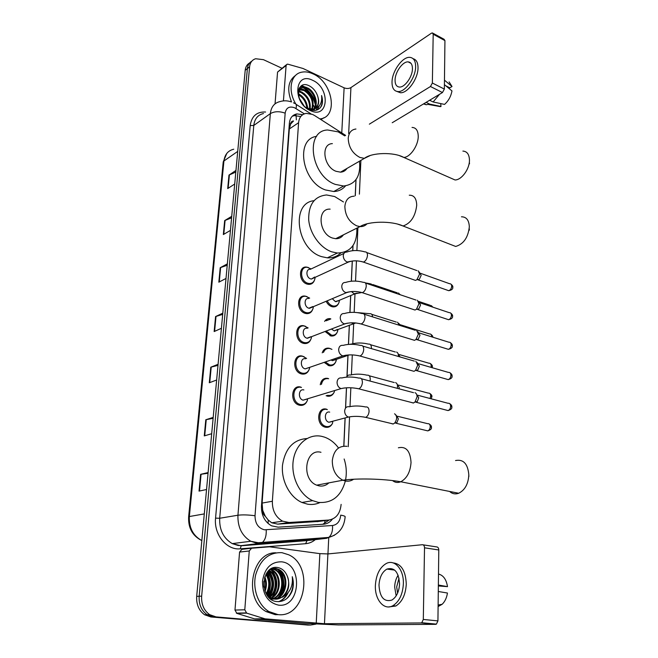 <?xml version="1.0" encoding="UTF-8"?>
<svg xmlns="http://www.w3.org/2000/svg" width="658" height="658" viewBox="0 0 658 658"><rect width="100%" height="100%" fill="white"/><g stroke="black" fill="none" stroke-linecap="round" stroke-linejoin="round"><path stroke-width="0.99" d="M338.64 303.305C337.455 305.937 335.506 307.113 332.792 306.858L331.78 306.628C329.362 305.797 327.487 304.012 326.154 301.265M337.118 332.438C335.81 335.169 333.738 336.345 330.892 335.967L325.077 331.468M322.223 352.853C323.465 349.299 325.759 347.753 329.107 348.214L330.884 348.839M335.555 362.221C334.116 365.05 331.912 366.21 328.942 365.692L324.147 362.361M334.618 390.671L334.264 391.897M333.943 392.661C332.397 395.54 330.11 396.684 327.084 396.1L326.944 396.058M332.282 423.801C330.686 426.614 328.416 427.758 325.455 427.239L324.912 427.091C315.675 424.607 317.271 406.471 326.401 409.169L326.713 409.251M306.941 401.355C305.337 404.538 302.886 405.838 299.587 405.246L299.209 405.147C289.553 402.729 291.181 384.19 300.714 387.085L300.838 387.11M308.89 370.076C307.352 373.292 304.917 374.591 301.594 373.958L301.529 373.941C291.938 371.893 292.826 353.502 302.318 356.101L304.251 356.833M314.392 280.39C313.274 283.22 311.275 284.536 308.413 284.346L307.097 284.067C298.609 281.772 298.189 265.881 306.595 267.099L308.388 267.51M312.608 309.622C311.366 312.583 309.219 313.899 306.192 313.586L305.279 313.373C296.445 311.152 296.413 294.471 305.189 296.116L307.031 296.626M310.773 339.512C309.392 342.604 307.105 343.912 303.922 343.451L303.428 343.328C294.216 341.189 294.628 323.67 303.766 325.776L305.649 326.393M345.639 135.408L314.705 115.602L312.501 114.41L306.192 113.382C301.701 114.245 299.168 117.354 298.592 122.717L272.363 501.256C272.223 510.526 275.636 517.163 282.595 521.177L289.026 522.493L328.638 520.059C336.024 518.866 340.186 513.643 341.124 504.382M265.339 516.333L262.641 510.172C262.55 512.829 263.455 514.877 265.339 516.333L268.258 520.067L271.729 522.781L277.758 524.13L318.834 521.432M290.589 124.091L293.534 120.973C291.807 121.105 290.82 122.141 290.589 124.091L289.356 123.605M290.573 124.337L289.323 128.976L262.106 503.082L262.665 509.851M343.789 446.108L345.072 417.953M345.524 408.133L346.453 387.784M346.98 376.162L347.934 355.386M348.436 344.389L349.316 325.151M349.892 312.435L350.665 295.574M351.323 281.205L352.244 261.02M352.713 250.673L352.943 245.664M355.221 195.73L355.962 179.667M324.608 321.4C325.973 319.278 327.857 318.373 330.275 318.678L330.258 318.678M320.257 384.749C321.194 379.921 323.744 377.799 327.923 378.391L328.013 378.416M298.658 387.373L298.905 386.888M302.746 114.681L296.923 113.916C292.481 114.805 289.972 117.881 289.388 123.153L261.473 506.101C261.292 515.247 264.648 521.819 271.532 525.816L278.087 527.165L323.497 524.229C327.026 523.941 329.987 522.246 332.364 519.162M292.267 116.244L294.48 115.594L300.755 116.54M301.693 86.124L303.124 86.856L301.693 86.124M304.226 87.514C309.721 91.215 313.496 96.339 315.544 102.895C313.496 96.339 309.721 91.215 304.226 87.514M316.029 104.877L316.391 107.312L316.029 104.877M316.449 108.192L316.44 110.149L316.449 108.192M315.865 624.154L310.51 625.042L215.98 616.883L209.622 614.646C203.89 610.451 201.233 604.283 201.661 596.132L249.596 66.795C250.098 62.551 252.104 59.87 255.625 58.743L263.463 59.672L281.863 68.21M328.761 537.405L327.947 553.929M309.795 625.051L210.922 616.982L204.597 614.761C198.897 610.599 196.265 604.472 196.693 596.387L245.195 70.324L247.392 68.564C247.77 65.093 249.234 62.633 251.8 61.186C249.234 62.633 247.77 65.093 247.392 68.564L199.168 596.263L247.392 68.564L249.596 66.795M210.922 616.982L213.447 616.933L207.097 614.704C201.381 610.525 198.741 604.381 199.168 596.263C198.741 604.381 201.381 610.525 207.097 614.704L213.447 616.933L307.796 625.059L215.98 616.883M329.189 520.009L322.765 524.278M315.379 104.935C313.455 97.261 309.244 91.404 302.738 87.366M302.178 87.062L300.665 86.338M208.043 473.258L200.632 474.336L199.037 491.115L206.546 489.519M208.109 472.551L200.632 474.336M213.118 418.291L205.798 419.755L204.268 435.909L211.695 433.712M213.2 417.386L205.798 419.755M217.995 365.371L210.782 367.197L209.302 382.759L216.646 380.011M218.094 364.293L210.782 367.197M235.819 172.067L228.976 175.094L227.701 188.583L234.717 184.018M235.967 170.422L228.976 175.094M231.6 217.831L224.666 220.594L223.342 234.552L230.44 230.399M231.739 216.309L224.666 220.594M227.224 265.248L220.2 267.716L218.834 282.183L226.007 278.457M227.355 263.858L220.2 267.716M222.692 314.392L215.577 316.556L214.154 331.55L221.409 328.301M222.807 313.159L215.577 316.556M245.195 70.324C245.574 66.869 247.038 64.41 249.596 62.962M301.52 297.729L301.578 296.807M283.425 100.888L286.107 65.537L277.561 72.076L286.32 64.797M275.044 103.841L277.561 72.076M432.915 33.204L444.092 39.291L444.94 40.615L433.194 34.232L432.364 32.9L431.401 33.213L350.928 87.596C348.88 88.715 346.61 88.789 344.118 87.827L303.017 68.481L287.974 64.213L287.118 64.18L286.107 65.537M444.356 89.085L442.456 92.548L430.464 86.519L432.364 83.023L444.356 89.085L444.94 40.615M392.217 122.733L442.456 92.548M432.364 83.023L433.194 34.232M430.464 86.519L369.344 124.165M412.443 68.786C412.418 64.517 410.995 62.214 408.174 61.893C402.803 61.284 395.088 72.076 395.071 80.062C395.055 84.438 396.519 86.774 399.464 87.053C404.744 87.563 412.476 76.789 412.443 68.786M445.779 85.77L449.817 87.827L452.021 86.502L444.463 80.161M397.037 91.478L400.401 92.737C407.582 93.428 418.093 78.796 418.027 67.922C418.019 62.666 416.374 59.59 413.092 58.702M392.02 82.044C391.987 88.024 393.994 91.207 398.016 91.577C405.188 92.252 415.7 77.595 415.642 66.705C415.601 60.923 413.676 57.814 409.868 57.361C402.54 56.514 392.061 71.187 392.02 82.044M423.513 103.931L426.22 104.737L429.6 104.079L441 106.481L440.695 103.586M426.104 102.368L429.6 104.079M444.405 84.635L451.98 90.936C450.952 96.413 448.476 100.904 444.545 104.408L433.129 101.974L429.625 100.255M433.129 101.974L439.486 94.333M435.497 105.329L441 106.481M452.021 86.502L449.11 81.905M295.787 103.948C287.521 90.631 290.63 74.255 301.463 72.232C305.082 71.442 308.939 71.985 313.019 73.877C332.792 82.16 338.574 117.001 320.224 118.876L319.895 118.925M291.519 101.932C286.756 89.587 288.146 80.704 295.697 75.3M321.639 105.658C322.798 102.706 322.774 99.333 321.573 95.533C322.338 102.985 319.722 107.476 313.734 108.998C318.727 106.851 319.928 102.229 317.329 95.122C315.659 91.018 313.118 87.999 309.696 86.066C295.606 78.228 294.34 103.446 309.063 109.31C314.845 111.564 319.04 110.347 321.639 105.658M312.599 80.292C330.563 87.868 328.811 119.361 310.625 110.692C292.062 103.158 294.447 70.924 312.599 80.292M313.685 109.006C318.176 103.684 313.915 91.766 306.908 88.46L301.603 87.473L298.929 88.772M312.361 110.33L314.055 108.948M314.121 108.883C319.031 103.816 314.878 91.314 307.64 87.942L302.326 86.946L298.699 89.348M311.76 109.302C313.685 101.562 311.094 95.303 304.004 90.533L298.625 89.578M311.711 110.207L312.024 109.713M312.27 109.269C314.565 101.455 312.056 95.04 304.728 90.014L298.814 89.192M309.523 109.096C310.033 101.924 307.237 96.422 301.125 92.589L298.206 91.61M310.115 109.203C310.963 101.85 308.207 96.134 301.841 92.071L298.28 91.026M306.817 108.068C306.077 102.031 303.223 97.557 298.263 94.629L298.255 94.62M307.557 108.488C307.13 102.089 304.276 97.294 298.979 94.119L298.173 93.749M302.154 103.676L300.229 100.666M303.914 105.675L299.291 98.379M307.327 108.389L313.734 108.998M310.28 109.804L313.118 109.146M315.314 108.331C318.653 105.28 319.327 100.88 317.329 95.122M324.04 117.667L320.923 119.583M308.01 108.66L306.587 103.158M301.923 96.158L298.148 93.288M304.58 93.946L298.461 90.146M307.278 91.725L299.522 87.67M310 89.504L301.825 85.524M317.362 109.828L319.311 105.831M300.895 91.651L298.378 90.491M303.675 89.546L299.341 87.958M306.488 87.432L301.389 85.779M317.107 109.927L318.867 106.349M319.895 108.151C322.371 104.918 322.93 100.715 321.573 95.533M450.311 177.89L455.023 179.963C461.546 180.103 469.689 168.983 469.458 160.05C469.236 154.35 467.048 151.365 462.895 151.085M332.38 143.625C320.545 143.781 323.489 166.877 336.024 171.294L340.531 172.157C343.303 171.993 345.442 170.759 346.963 168.44M359.498 161.194C360.897 176.171 355.608 184.437 343.632 186.008L335.325 184.396C310.732 175.974 304.654 130.605 327.635 129.988L338.138 131.847L344.825 135.91M345.532 185.869C342.53 189.446 338.607 191.33 333.771 191.519L325.496 189.956C301.874 182.036 295.014 138.863 316.638 136.362M469.343 162.074L469.491 163.801M449.973 244.233L455.681 246.454C463.586 244.102 468.134 237.546 469.327 226.804C468.998 220.159 466.382 216.819 461.455 216.795M330.143 209.137C316.802 208.109 318.735 233.837 332.454 238.04L335.638 238.706C338.952 238.813 341.551 237.522 343.435 234.832M356.858 228.161C357.261 244.217 350.763 252.499 337.373 253.034L331.714 251.817C320.109 247.836 309.811 233.541 308.684 219.649C308.512 204.465 314.475 196.24 326.582 194.965L334.675 196.545L343.46 201.965M340.745 252.993C337.118 256.521 332.644 258.142 327.314 257.837L321.688 256.661C296.61 249.464 290.507 202.927 313.932 200.715M469.244 228.548L469.36 230.152M449.595 491.444C452.276 493.87 455.311 494.471 458.7 493.253C464.926 490.128 468.307 483.992 468.825 474.854C467.854 463.824 463.421 459.045 455.542 460.534M320.981 452.301C305.18 447.975 300.805 479.337 316.695 485.16L319.188 485.908C322.872 486.509 326.105 485.489 328.901 482.857M345.343 481.023C341.009 496.354 331.994 503.477 318.299 502.391L312.665 500.656C299.587 494.956 290.713 476.441 293.304 460.181C295.763 443.862 308.799 433.392 321.836 436.377L324.484 437.126C329.938 439.075 334.626 442.702 338.541 447.991M319.854 502.605C315.955 504.357 311.843 504.875 307.533 504.176L301.932 502.473C289.734 497.168 281.098 480.685 282.496 465.255C285.161 448.485 293.304 439.577 306.932 438.532M344.142 458.988C346.519 466.349 346.914 473.686 345.351 480.99M468.825 475.331L468.866 476.515M314.68 277.018L311.407 279.05L310.642 278.877C305.855 277.561 305.625 268.587 310.379 269.303L343.945 253.42M315.075 277.363L314.919 278.77C314.088 282.076 312.122 283.647 309.03 283.508L307.796 283.236C299.834 281.081 299.439 266.169 307.319 267.321L311.144 268.941M418.143 270.742L419.582 274.065L416.901 279.732L415.469 280.398L413.52 279.708M419.195 271.918L421.178 275.365L419.245 279.444L417.098 279.708M312.805 306.554L308.857 308.224C303.881 306.949 303.864 297.531 308.824 298.477M313.34 306.677L313.15 308.051C312.188 311.473 310.082 313.035 306.842 312.756L305.986 312.558C297.696 310.469 297.663 294.825 305.896 296.363L309.663 298.115M417.386 300.229L418.973 303.749L416.44 309.301L414.984 310.033L412.903 309.35M418.554 301.479L420.585 304.975L418.759 308.98L416.522 309.293M310.839 336.748L307.039 338.212C301.849 336.986 302.08 327.092 307.245 328.301M311.563 336.666L311.324 338.031C310.206 341.535 307.96 343.073 304.605 342.637L304.136 342.522C295.5 340.515 295.878 324.081 304.457 326.055L308.15 327.947M416.613 330.365L418.356 334.091L415.963 339.536L414.499 340.334L412.278 339.651M417.896 331.698L419.985 335.243L418.266 339.166L416.95 339.783M308.799 367.616L305.172 368.867C299.768 367.69 300.27 357.294 305.633 358.791M309.729 367.337L309.424 368.751C308.125 372.296 305.748 373.769 302.31 373.176L302.244 373.152C293.246 371.227 294.077 353.963 302.984 356.414L306.612 358.446M415.807 361.168L417.723 365.124L415.469 370.454L413.997 371.318L411.645 370.651M417.23 362.574L419.376 366.193L417.756 370.026L416.539 370.684M306.669 399.176L303.083 400.163C297.646 398.83 298.493 388.335 303.889 389.947M307.5 398.921L307.434 400.253C306.011 403.625 303.642 405.04 300.303 404.473L299.966 404.382C290.91 402.12 292.415 384.716 301.356 387.43L301.479 387.455M414.984 392.678C416.349 393.262 417.049 394.652 417.073 396.864L414.968 402.079L413.356 403.033L411.011 402.359M416.53 394.15L418.743 397.843L417.23 401.594L416.062 402.285M338.755 300.541L335.35 301.578L332.257 298.691M339.462 300.245L339.051 302.359C337.99 305.057 336.123 306.283 333.433 306.044L332.479 305.83C330.226 305.049 328.465 303.379 327.223 300.821M398.534 292.966L399.801 294.611M337.464 329.419L334.239 330.884L331.418 329.033M338.006 329.452L337.513 331.599C336.32 334.338 334.338 335.531 331.566 335.169L326.171 331.048M326.171 320.783L330.834 318.933M397.58 322.19L399.2 325.225M398.756 323.399L400.714 325.702M335.769 359.457L332.496 360.683L330.99 360M336.501 359.309L335.909 361.513C334.577 364.269 332.487 365.404 329.642 364.91L325.282 361.966M323.489 352.4C324.739 349.382 326.837 348.082 329.798 348.51L331.953 349.373M397.893 353.321L400.048 356.949M396.609 352.055C397.925 352.704 398.509 354.168 398.345 356.455M334.239 392.119C332.784 394.816 330.645 395.886 327.807 395.335L326.113 395.771M321.441 384.371C322.412 380.036 324.797 378.153 328.597 378.72L328.671 378.745M397.013 383.902L399.225 387.578L399.061 388.812M395.606 382.569C397.3 383.45 397.868 385.374 397.292 388.335M298.477 387.414L298.732 386.896M332.167 421.539L328.885 422.255C323.687 420.881 324.517 410.625 329.691 412.13M394.57 413.767C397.309 415.996 397.325 419.113 394.627 423.119L393.073 424.032L390.942 423.423M332.825 421.359L332.487 423.448C330.982 425.956 328.885 426.968 326.179 426.491L325.677 426.351C317.024 424.023 318.497 407.006 327.067 409.531L327.363 409.613M396.1 415.157L398.386 418.916L396.906 422.584L394.652 423.11M244.792 609.785L246.701 613.141L265.042 618.841L254.621 618.907L236.864 613.379L234.98 610.065L244.792 609.785L249.259 550.976L239.57 552.07L241.889 549.348L251.43 548.237M234.98 610.065L239.57 552.07M255.049 618.997L305.896 623.422L338.434 624.952L435.637 624.335L421.005 622.945L324.46 623.718L265.042 618.841M423.094 544.832L436.632 546.913C437.957 546.987 438.68 548.007 438.787 549.973L424.517 547.801C424.418 545.819 423.703 544.791 422.387 544.717L327.906 553.929L319.862 553.641L269.574 546.806L251.586 548.221L249.259 550.976M421.005 622.945L421.786 622.723L423.308 619.458L437.932 620.889L438.787 549.973M437.932 620.889L436.419 624.121L435.637 624.335M423.308 619.458L424.517 547.801M399.554 583.991C398.69 572.032 394.479 567.056 386.92 569.08C382.175 571.925 379.534 577.272 378.992 585.102C379.732 597.225 384.017 602.218 391.839 600.088C396.494 597.143 399.069 591.781 399.554 583.991M398.131 575.232C395.984 578.53 394.833 582.445 394.66 586.985L396.157 595.877M438.36 585.949L447.506 586.632L438.368 585.028M399.019 578.176L396.684 586.878L397.588 593.187M388.829 606.906L395.836 606.002C402.153 601.98 405.632 594.692 406.274 584.148C405.715 570.914 401.322 563.824 393.089 562.886M375.389 585.299C374.608 599.528 383.992 610.92 392.925 605.689C399.233 601.659 402.721 594.355 403.37 583.786C403.954 569.45 394.652 558.897 386.23 563.519C379.756 567.369 376.137 574.631 375.389 585.299M438.286 591.493L447.448 593.023C446.708 597.834 444.948 601.585 442.16 604.274L438.105 606.553M447.506 586.632C446.395 579.706 443.541 575.544 438.944 574.154L438.499 573.949M277.947 614.605L268.875 611.545C258.183 605.138 252.359 588.811 255.707 574.681C260.387 559.456 269.138 552.12 281.969 552.679L288.599 554.752C314.129 565.716 305.616 618.29 277.947 614.605M278.803 614.662L275.225 614.662L266.169 611.619C242.909 599.101 251.43 551.848 275.899 552.802M292.234 590.744C293.69 586.072 293.698 581.384 292.275 576.696C293.164 585.998 289.964 592.792 282.652 597.077C288.796 591.624 290.318 584.6 287.233 576.013C285.235 571.267 282.15 568.454 277.98 567.583C260.79 564.005 258.833 600.26 276.812 601.56C283.869 601.996 289.018 598.393 292.234 590.744M281.377 561.809C303.231 563.47 300.755 608.107 278.564 605.146C268.061 602.687 262.698 594.75 262.468 581.343C264.574 568.315 270.874 561.8 281.377 561.809M271.063 599.216L274.221 599.051M274.641 598.961C286.781 596.551 288.722 574.747 278.235 569.598L274.789 568.446L271.507 568.611M270.759 599.01L274.855 599.051M275.06 599.019C287.48 597.053 289.75 574.763 279.066 569.532L275.62 568.372L270.619 569.121M271.293 599.109L272.544 598.731M272.963 598.566C283.869 594.585 284.692 574.689 274.921 569.869L271.606 568.742M271.104 599.265L271.524 599.199M271.713 599.158L272.963 598.838M273.383 598.69C284.61 595.079 285.695 574.697 275.743 569.803L272.009 568.619M271.293 597.883C280.81 592.644 280.719 574.623 271.631 570.141L270.117 569.458M270.38 598.714L271.293 598.303M271.713 598.081C281.591 593.129 281.706 574.64 272.453 570.075L270.446 569.236M269.624 596.888C277.487 590.785 276.853 575.026 268.719 570.618C274.863 578.801 275.159 587.545 269.583 596.855M270.043 597.168C278.441 591.18 277.766 574.574 269.188 570.346L269.081 570.289M267.962 595.49C273.522 587.183 273.3 579.427 267.28 572.221M268.374 595.877C274.542 589.724 274.164 576.696 267.642 571.769M266.284 593.524C269.755 586.788 269.607 580.438 265.84 574.475M266.704 594.084C270.693 586.92 270.528 580.167 266.202 573.834M264.689 590.201C265.996 585.883 265.914 581.812 264.434 578.004M265.075 591.279C266.934 586.179 266.844 581.392 264.779 576.918M267.929 596.255L270.019 597.694L274.419 599.076C284.388 600.515 291.881 585.974 287.233 576.013M265.552 592.414L270.857 597.653L275.258 599.035L282.652 597.077M281.353 572.172C283.935 578.588 284.478 585.266 282.965 592.216M263.924 587.035L263.792 581.277M267.6 595.12C271.491 587.166 271.277 579.69 266.951 572.674M272.675 596.921C278.433 587.512 278.169 578.637 271.886 570.289M279.173 596.732C285.103 589.404 284.733 575.906 278.35 569.663M279.082 601.651C283.063 599.973 286.033 597.077 287.982 592.973M267.354 594.857C271.03 587.109 270.825 579.813 266.737 572.986M269.336 596.666C274.699 587.512 274.419 578.9 268.489 570.84M271.729 597.612C278.219 590.292 277.89 576.03 270.989 569.82M278.235 597.406C284.84 590.012 284.478 575.479 277.454 569.203M278.671 601.667C282.257 600.178 285.037 597.645 287.003 594.075M286.444 598.87C292.358 593.031 294.299 585.636 292.275 576.696M268.045 523.447L268.258 520.067M296.363 119.846L296.1 115.487M295.664 114.78L295.203 114.36M324.46 523.686L325.101 520.552M262.641 510.172L261.53 510.008M289.323 128.976L298.592 122.717M317.115 521.679L328.638 520.059M277.758 524.13L289.026 522.493M262.106 503.082L272.363 501.256M304.358 113.859L294.529 107.739C289.24 105.971 286.123 107.78 285.161 113.168L255.024 515.749C255.098 523.431 258.232 528.119 264.434 529.805L332.537 525.512C337.365 524.714 340.087 521.259 340.721 515.14C343.468 515.609 344.948 516.119 345.162 516.653L345.154 516.818M334.429 535.267L326.516 538.31L260.338 543.311L256.752 543.195L250.813 541.271C241.881 535.834 237.587 527.148 237.941 515.222L270.348 113.62C271.137 106.876 274.37 102.862 280.053 101.571C283.779 100.452 287.579 100.575 291.445 101.941M315.314 539.626C312.418 542.036 309.186 543.385 305.616 543.697L240.244 548.821C226.648 550.401 213.71 534.477 215.561 518.134L250.196 125.563L253.791 125.456L270.348 113.62C274.509 111.268 279.453 111.112 285.161 113.168M255.024 515.749C248.288 514.827 242.596 514.655 237.941 515.222L219.69 518.257C219.279 529.879 223.465 538.326 232.249 543.615L238.097 545.482L241.634 545.581L260.338 543.311L262.452 542.381C265.215 539.864 266.474 535.702 266.227 529.879M250.196 125.563C251.627 116.145 256.752 111.63 265.577 112.016M263.471 113.538C257.829 114.862 254.605 118.835 253.791 125.456L219.69 518.257L215.561 518.134M201.661 596.132L196.693 596.387M310.51 625.042L307.796 625.059M240.244 548.821L241.157 545.786L232.249 543.615L250.813 541.271L258.199 542.735L328.712 537.413L326.516 538.31L308.232 540.465M309.737 540.284L241.157 545.786L307.047 540.605L305.616 543.697M311.777 539.42L313.471 538.557M343.871 446.099L345.154 417.929M345.606 408.009L346.527 387.784M347.062 376.137L348.008 355.361M348.51 344.381L349.39 325.118M349.974 312.427L350.739 295.541M351.397 281.196L352.318 261.012M352.795 250.665L353.025 245.541M355.304 195.697L356.036 179.56M345.162 516.653C344.208 527.626 338.73 534.543 328.712 537.413C331.566 535.003 332.833 531.039 332.537 525.512M296.01 108.537C296.75 105.362 296.314 103.668 294.71 103.446L293.468 102.796M303.272 540.062L303.494 539.305M322.149 410.724L322.206 409.704M323.818 379.715L323.868 378.844M325.447 349.53L325.496 348.65M327.042 319.928L327.092 319.105M201.858 540.374L201.521 540.415C192.44 535.785 188.147 527.946 188.632 516.9L189.356 516.538C188.887 527.601 192.942 535.554 201.521 540.415L201.841 540.563M233.746 149.218C228.079 150.542 224.806 154.466 223.926 160.98L223.202 162.131L188.632 516.834M237.719 151.398L223.926 160.98L189.356 516.538L204.301 513.898M214.598 331.352L216.013 316.391M219.27 281.953L220.627 267.526M223.778 234.306L225.094 220.389M228.12 188.303L229.395 174.872M209.746 382.594L211.218 367.057M204.72 435.777L206.242 419.639M199.497 491.024L201.077 474.245M348.658 133.533L350.928 87.596M341.765 132.924L344.118 87.827M313.841 105.502L314.294 108.085M314.376 108.891L314.442 110.454M355.937 129.017C351.314 129.601 348.748 132.702 348.23 138.328C348.584 147.047 352.449 153.421 359.844 157.427L364.4 158.364L370.215 155.535M412.04 127.438C416.07 127.594 418.134 130.597 418.233 136.461C418.266 145.657 410.123 157.377 403.79 157.427L399.447 155.658M354.218 196.183C348.666 196.429 345.54 199.868 344.858 206.497C345.211 215.643 349.192 222.108 356.792 225.875L360.016 226.591C362.821 226.739 365.141 225.817 366.975 223.835M409.276 195.212C414.055 195.105 416.53 198.469 416.711 205.321C415.33 216.457 410.773 223.35 403.041 225.99L397.819 224.181M346.963 446.33C338.582 445.54 333.696 450.335 332.29 460.732C332.389 470.018 335.917 476.507 342.892 480.225L345.417 481.006C348.395 481.533 351.125 480.949 353.617 479.254M398.378 447.785C406.093 446.108 410.312 451.01 411.036 462.475C410.329 471.992 406.907 478.424 400.763 481.763C397.745 482.972 395.014 482.585 392.563 480.595M420.585 273.333L449.62 283.738C450.903 283.672 451.585 284.511 451.676 286.246C451.429 288.64 450.442 290.12 448.707 290.688L447.267 290.178M452.786 287.316L451.676 286.246M350.599 261.308L347.227 262.032C344.817 260.93 343.492 258.915 343.262 255.97C343.427 253.322 344.619 252.014 346.84 252.047C352.384 250.098 358.404 250.04 364.894 251.891C366.588 251.734 367.452 252.919 367.485 255.444L367.46 255.756C366.934 259.12 365.568 261.226 363.364 262.081L361.571 261.522M419.952 302.828L449.225 312.657C450.598 312.566 451.33 313.438 451.429 315.289C451.207 317.633 450.245 319.105 448.55 319.698L447.012 319.188M452.556 316.284L451.429 315.289M349.085 291.881L345.771 292.604C343.336 291.543 341.995 289.512 341.757 286.51C341.954 283.68 343.246 282.323 345.623 282.446C351.084 280.662 357.031 280.637 363.479 282.372C365.289 282.159 366.21 283.401 366.251 286.09L366.235 286.411C365.741 289.709 364.409 291.798 362.254 292.678L360.345 292.127M419.302 332.973L448.83 342.209C450.278 342.078 451.059 342.991 451.174 344.957C450.977 347.26 450.047 348.715 448.394 349.332L446.766 348.83M452.317 345.886L451.174 344.957M347.539 323.168L344.29 323.884C341.815 322.864 340.457 320.824 340.219 317.765C340.457 314.738 341.847 313.331 344.381 313.545C349.743 311.925 355.633 311.925 362.032 313.553C363.948 313.282 364.935 314.582 365.001 317.452L364.976 317.773C364.507 321.014 363.224 323.078 361.119 323.983L359.103 323.456M418.628 363.784L448.419 372.412C449.957 372.231 450.788 373.185 450.919 375.274C450.738 377.528 449.842 378.975 448.238 379.617L446.511 379.123M452.071 376.137L450.919 375.274M345.935 355.197L342.769 355.896C340.26 354.917 338.895 352.869 338.648 349.743C338.928 346.511 340.416 345.055 343.114 345.376C348.378 343.92 354.193 343.945 360.551 345.458C362.583 345.129 363.635 346.486 363.709 349.546L363.693 349.875C363.249 353.042 362.007 355.09 359.967 356.019L357.829 355.517M417.937 395.285L447.999 403.272C449.62 403.05 450.508 404.045 450.656 406.266C450.491 408.478 449.628 409.909 448.073 410.567L446.256 410.099M451.824 407.055L450.656 406.266M341.823 377.963C346.98 376.656 352.721 376.713 359.029 378.12C361.176 377.725 362.303 379.148 362.394 382.405L362.377 382.742C361.958 385.843 360.765 387.866 358.783 388.82L356.537 388.343M344.29 387.981L341.025 388.615C338.59 387.603 337.258 385.563 337.044 382.479C337.348 379.082 338.903 377.569 341.716 377.931M418.496 301.356L430.061 305.246L432.002 306.875M365.289 282.85L371.071 283.96L373.497 285.745M357.212 293.098L354.127 293.739L351.43 291.552M400.196 324.707L429.477 333.927C430.825 333.812 431.549 334.7 431.64 336.575L431.623 336.83M357.845 312.657L369.78 313.71C371.416 313.479 372.354 314.532 372.576 316.868M355.814 322.955L353.19 323.67L351.347 322.798M399.34 354.572L428.876 363.208C430.307 363.06 431.072 363.981 431.179 365.971L430.974 367.353M432.347 366.86L431.179 365.971M349.464 344.323L351.643 344.027C356.768 342.629 362.369 342.654 368.455 344.109C370.462 343.871 371.449 345.277 371.425 348.329L371.392 348.617M398.452 385.086L428.268 393.122C429.773 392.933 430.587 393.895 430.71 396.009L430.061 398.509M431.887 396.823L430.71 396.009M346.544 377.124C347.408 375.373 348.724 374.682 350.492 375.044C355.526 373.793 361.061 373.843 367.106 375.2C369.22 374.904 370.273 376.368 370.257 379.608L370.01 381.056M397.547 416.275L427.642 423.686C429.23 423.456 430.093 424.459 430.233 426.697C430.061 428.843 429.246 430.242 427.782 430.883L426.063 430.464M431.426 427.437L430.233 426.697M365.864 406.948C368.011 406.718 369.08 408.264 369.064 411.595C368.677 414.548 367.542 416.465 365.659 417.353L363.512 416.942M351.413 416.563L348.362 417.073C346.083 416.111 344.841 414.162 344.636 411.234C344.924 407.927 346.412 406.422 349.102 406.71M324.46 623.718L327.906 553.929M316.227 623.332L319.862 553.641M254.621 618.907L264.598 618.75M246.701 613.141L236.864 613.379M271.729 522.781L282.595 521.177M294.48 115.594L296.923 113.916M209.622 614.646L204.597 614.761M348.246 446.683L349.546 417.246M350.015 406.586L350.846 387.751M351.421 374.789L352.301 354.892M352.795 343.698L353.675 323.728M354.177 312.336L354.991 293.912M355.55 281.089L356.447 260.831M356.899 250.542L357.911 227.635M359.391 194.159L360.88 160.396M310.913 113.818L296.018 104.285M324.114 409.613L324.147 409.054M325.759 378.753L325.784 378.251M327.371 348.567L327.388 348.115M223.218 161.934L226.755 153.478M411.011 63.349L408.174 61.893M400.401 92.737L398.016 91.577M426.22 104.737L423.982 103.643M440.473 106.637L428.457 104.466M302.326 86.946L301.603 87.473M299.423 89.044L298.707 89.562M340.531 172.157L364.4 158.364C371.581 152.475 393.821 151.833 403.79 157.427L455.023 179.963M343.632 186.008L333.771 191.519M335.638 238.706L360.016 226.591C368.513 221.055 391.716 220.677 403.041 225.99L455.681 246.454M337.373 253.034L327.314 257.837M316.695 485.16L342.892 480.225C356.858 478.127 383.803 478.728 400.763 481.763L458.7 493.253M312.665 500.656L301.932 502.473M450.927 284.133C452.449 285.375 453.066 286.378 452.794 287.151C453.115 288.92 451.75 290.096 448.707 290.688L418.2 279.93M311.407 279.05L348.008 262.221C352.548 260.42 357.672 260.379 363.364 262.081L415.469 280.398M314.919 277.429L314.919 278.77M309.03 283.508L307.533 284.19M366.745 252.557L416.835 270.553M419.245 279.444L416.901 279.732M450.631 313.052C452.169 314.244 452.811 315.272 452.556 316.136C452.901 317.83 451.569 319.015 448.55 319.698L417.707 309.507M309.4 308.347L346.33 292.744C351.068 291.058 356.373 291.033 362.254 292.678L414.984 310.033M313.159 306.76L313.15 308.051M306.842 312.756L305.337 313.389M365.461 283.039L416.037 300.073M418.759 308.98L416.44 309.301M450.319 342.596C451.906 343.78 452.572 344.833 452.317 345.754C452.688 347.375 451.38 348.567 448.394 349.332L417.197 339.742M307.344 338.286L344.603 323.966C349.538 322.412 355.049 322.412 361.119 323.983L414.499 340.334M311.341 336.748L311.324 338.031M304.605 342.637L303.075 343.221M364.145 314.22L415.214 330.258M418.266 339.166L415.963 339.536M449.998 372.782C451.618 373.925 452.309 375.002 452.071 376.014C452.457 377.569 451.182 378.769 448.238 379.617L416.679 370.651M305.238 368.883L342.834 355.92C347.983 354.506 353.691 354.539 359.967 356.019L413.997 371.318M309.457 367.427L309.424 368.751M302.31 373.176L300.764 373.703M362.788 346.116L414.367 361.11M417.756 370.026L415.469 370.454M449.669 403.625C451.339 404.76 452.054 405.863 451.824 406.94C452.219 408.437 450.969 409.646 448.073 410.567L416.152 402.26M303.083 400.163L341.025 388.615C346.379 387.373 352.301 387.439 358.783 388.82L413.487 403M299.966 404.382L298.395 404.851M361.39 378.753L413.512 392.67M417.23 401.594L414.968 402.079M431.327 305.616L432.898 307.179M361.184 292.662L354.728 293.879L335.95 301.709M372.889 284.577L397.309 292.826M339.224 300.344L339.051 302.359M400.204 294.743L399.603 294.101M333.433 306.044L331.92 306.669M430.825 334.28C432.339 335.391 432.997 336.361 432.791 337.192M355.772 322.946L334.239 330.884M371.712 314.318L396.322 322.091M337.71 329.559L337.513 331.599M331.566 335.169L330.028 335.745M430.316 363.553C431.936 364.729 432.619 365.782 432.347 366.736L432.191 367.707M332.496 360.683L349.373 354.892M370.503 344.71L395.31 351.989M336.148 359.433L335.909 361.513M329.642 364.91L328.095 365.437M429.781 393.459C431.459 394.619 432.158 395.705 431.895 396.708L431.155 398.797M369.261 375.784L394.274 382.553M429.23 423.999C430.957 425.15 431.689 426.261 431.426 427.338C431.837 428.745 430.62 429.929 427.782 430.883L395.927 423.209M349.308 406.767C354.251 405.657 359.72 405.731 365.725 406.989M328.885 422.255L348.362 417.073C353.626 416.037 359.391 416.127 365.659 417.353L393.27 423.974M325.677 426.351L324.081 426.771M396.906 422.584L394.627 423.119M421.786 622.723L436.419 624.121M246.174 612.894L236.337 613.133M394.677 570.108L386.92 569.08M395.836 606.002L392.925 605.689M442.16 604.274L438.129 605.039M268.875 611.545L266.169 611.619M279.066 569.532L278.235 569.598M275.743 569.803L274.921 569.869M272.453 570.075L271.631 570.141M270.857 597.653L270.019 597.694"/></g></svg>

